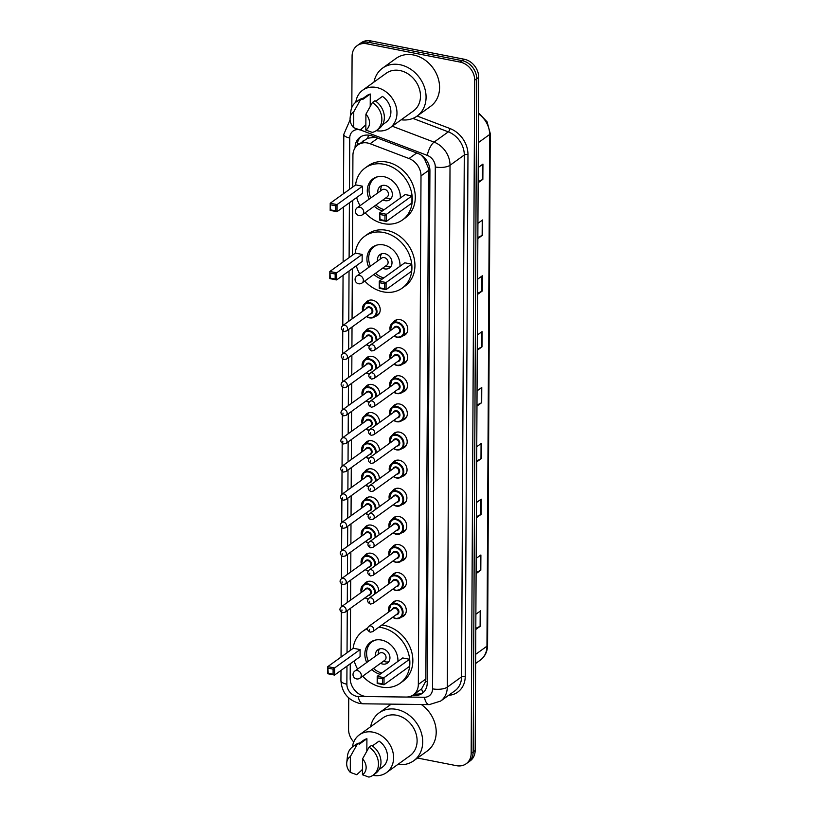 <?xml version="1.0" encoding="UTF-8"?>
<svg xmlns="http://www.w3.org/2000/svg" width="818" height="818" viewBox="0 0 818 818"><rect width="100%" height="100%" fill="white"/><g stroke="black" fill="none" stroke-linecap="round" stroke-linejoin="round"><path stroke-width="1.23" d="M393.151 322.568A8.753 7.229 54.2 0 1 394.879 320.656A8.753 7.229 54.2 0 1 400.033 319.634A8.753 7.229 54.2 0 1 407.292 326.321A8.753 7.229 54.2 0 1 405.114 334.859A8.753 7.229 54.2 0 1 402.753 335.891M393.008 350.697A8.753 7.229 54.2 0 1 394.726 348.785A8.753 7.229 54.2 0 1 399.89 347.762A8.753 7.229 54.2 0 1 407.139 354.439A8.753 7.229 54.2 0 1 404.961 362.988A8.753 7.229 54.2 0 1 402.599 364.01M392.865 378.816A8.753 7.229 54.2 0 1 394.583 376.904A8.753 7.229 54.2 0 1 399.746 375.881A8.753 7.229 54.2 0 1 406.996 382.568A8.753 7.229 54.2 0 1 404.818 391.106A8.753 7.229 54.2 0 1 402.456 392.139M392.712 406.945A8.753 7.229 54.2 0 1 394.44 405.022A8.753 7.229 54.2 0 1 399.593 404.01A8.753 7.229 54.2 0 1 406.853 410.687A8.753 7.229 54.2 0 1 404.665 419.235A8.753 7.229 54.2 0 1 402.303 420.258M392.568 435.064A8.753 7.229 54.2 0 1 394.286 433.151A8.753 7.229 54.2 0 1 399.45 432.129A8.753 7.229 54.2 0 1 406.699 438.806A8.753 7.229 54.2 0 1 404.521 447.354A8.753 7.229 54.2 0 1 402.159 448.376M392.415 463.182A8.753 7.229 54.2 0 1 394.143 461.27A8.753 7.229 54.2 0 1 399.296 460.248A8.753 7.229 54.2 0 1 406.556 466.935A8.753 7.229 54.2 0 1 404.378 475.473A8.753 7.229 54.2 0 1 402.016 476.505M392.272 491.311A8.753 7.229 54.2 0 1 393.99 489.399A8.753 7.229 54.2 0 1 399.153 488.377A8.753 7.229 54.2 0 1 406.403 495.054A8.753 7.229 54.2 0 1 404.225 503.602A8.753 7.229 54.2 0 1 401.863 504.624M392.129 519.43A8.753 7.229 54.2 0 1 393.847 517.518A8.753 7.229 54.2 0 1 399.01 516.495A8.753 7.229 54.2 0 1 406.26 523.183A8.753 7.229 54.2 0 1 404.082 531.72A8.753 7.229 54.2 0 1 401.72 532.753M391.975 547.559A8.753 7.229 54.2 0 1 393.703 545.637A8.753 7.229 54.2 0 1 398.857 544.624A8.753 7.229 54.2 0 1 406.117 551.301A8.753 7.229 54.2 0 1 403.928 559.849A8.753 7.229 54.2 0 1 401.566 560.872M391.832 575.678A8.753 7.229 54.2 0 1 393.55 573.766A8.753 7.229 54.2 0 1 398.714 572.743A8.753 7.229 54.2 0 1 405.963 579.42A8.753 7.229 54.2 0 1 403.785 587.968A8.753 7.229 54.2 0 1 401.423 588.991M391.679 603.807A8.753 7.229 54.2 0 1 393.407 601.884A8.753 7.229 54.2 0 1 398.56 600.872A8.753 7.229 54.2 0 1 405.82 607.549A8.753 7.229 54.2 0 1 403.642 616.087A8.753 7.229 54.2 0 1 401.28 617.12M365.452 331.218A8.753 7.229 54.2 0 1 367.17 329.296A8.753 7.229 54.2 0 1 372.333 328.284A8.753 7.229 54.2 0 1 380.073 338.069M365.298 359.337A8.753 7.229 54.2 0 1 367.026 357.425A8.753 7.229 54.2 0 1 372.18 356.403A8.753 7.229 54.2 0 1 379.92 366.188M365.155 387.456A8.753 7.229 54.2 0 1 366.873 385.544A8.753 7.229 54.2 0 1 372.037 384.521A8.753 7.229 54.2 0 1 379.777 394.317M365.012 415.585A8.753 7.229 54.2 0 1 366.73 413.673A8.753 7.229 54.2 0 1 371.883 412.65A8.753 7.229 54.2 0 1 379.624 422.436M365.595 303.089A8.753 7.229 54.2 0 1 367.323 301.177A8.753 7.229 54.2 0 1 372.476 300.155A8.753 7.229 54.2 0 1 379.726 306.832A8.753 7.229 54.2 0 1 377.548 315.38A8.753 7.229 54.2 0 1 375.186 316.413M364.859 443.704A8.753 7.229 54.2 0 1 366.587 441.792A8.753 7.229 54.2 0 1 371.74 440.769A8.753 7.229 54.2 0 1 379.48 450.554M364.716 471.833A8.753 7.229 54.2 0 1 366.433 469.91A8.753 7.229 54.2 0 1 371.597 468.898A8.753 7.229 54.2 0 1 379.337 478.683M364.562 499.951A8.753 7.229 54.2 0 1 366.29 498.039A8.753 7.229 54.2 0 1 371.444 497.017A8.753 7.229 54.2 0 1 379.184 506.802M364.419 528.07A8.753 7.229 54.2 0 1 366.137 526.158A8.753 7.229 54.2 0 1 371.3 525.136A8.753 7.229 54.2 0 1 379.041 534.931M364.276 556.199A8.753 7.229 54.2 0 1 365.994 554.287A8.753 7.229 54.2 0 1 371.147 553.265A8.753 7.229 54.2 0 1 378.887 563.05M364.122 584.318A8.753 7.229 54.2 0 1 365.851 582.406A8.753 7.229 54.2 0 1 371.004 581.383A8.753 7.229 54.2 0 1 378.744 591.169M350.268 663.756L350.186 678.214A16.411 13.558 -125.8 0 0 367.241 696.568L406.198 697.048A16.411 13.558 -125.8 0 0 413.335 694.871A16.411 13.558 -125.8 0 0 418.335 684.41L421.004 175.89A16.411 13.558 -125.8 0 0 409.02 158.528L370.135 143.733A16.411 13.558 -125.8 0 0 367.599 143.007A16.411 13.558 -125.8 0 0 357.926 144.919A16.411 13.558 -125.8 0 0 352.926 155.369L352.762 187.015M375.687 137.179L367.66 138.232L357.926 144.919M413.335 694.871L421.567 688.92L425.636 681.476L425.861 678.991L428.52 170.471L428.325 167.925L424.337 158.559L421.28 155.144M352.691 200.39L352.405 255.236M352.333 268.611L352.067 318.908M352.026 327.026L351.924 347.026M351.883 355.145L351.781 375.145M351.73 383.274L351.628 403.274M351.587 411.393L351.484 431.393M351.443 439.511L351.331 459.522M351.29 467.64L351.188 487.64M351.147 495.759L351.045 515.759M350.994 523.888L350.891 543.888M350.85 552.007L350.748 572.007M350.707 580.126L350.595 600.136M350.554 608.255L350.339 650.382M412.323 695.515L415.094 695.545A16.411 13.558 -125.8 0 0 422.231 693.367A16.411 13.558 -125.8 0 0 427.231 682.918L429.92 170.798A16.411 13.558 -125.8 0 0 417.937 153.426L372.251 136.044A16.411 13.558 -125.8 0 0 369.716 135.318A16.411 13.558 -125.8 0 0 360.043 137.23A16.411 13.558 -125.8 0 0 355.043 147.69L355.043 147.956M357.057 145.614A16.411 13.558 54.2 0 1 361.086 136.565M351.822 107.495L352.088 56.145A16.411 13.558 54.2 0 1 357.098 45.696A16.411 13.558 54.2 0 1 366.761 43.783L460.176 62.107A16.411 13.558 54.2 0 1 474.685 80.195L471.168 753.317A16.411 13.558 54.2 0 1 466.158 763.767A16.411 13.558 54.2 0 1 456.485 765.679L417.507 758.041M353.754 741.998A16.411 13.558 54.2 0 1 348.57 729.267L348.734 697.938M357.098 45.696L361.096 42.812A16.411 13.558 54.2 0 1 370.769 40.9L464.174 59.223L462.17 60.665A16.411 13.558 54.2 0 1 476.689 78.753L473.162 751.875A16.411 13.558 54.2 0 1 468.162 762.325A16.411 13.558 54.2 0 0 473.162 751.875L476.689 78.753A16.411 13.558 54.2 0 0 462.17 60.665L368.765 42.342L462.17 60.665L460.176 62.107M359.092 44.254A16.411 13.558 54.2 0 1 368.765 42.342A16.411 13.558 54.2 0 0 359.092 44.254M423.192 692.59A16.411 13.558 54.2 0 1 417.098 694.104L414.44 694.073M464.174 59.223A16.411 13.558 54.2 0 1 478.694 77.311L475.166 750.433A16.411 13.558 54.2 0 1 470.166 760.883L466.158 763.767M476.393 516.7L480.698 514.614A4.376 1.636 0.3 0 0 481.107 514.369L476.383 517.774M476.465 502.538L481.189 499.144L481.107 514.369M476.096 572.539L480.411 570.453A4.376 1.636 0.3 0 0 480.81 570.207L476.096 573.612M476.168 558.377L480.892 554.982L480.81 570.207M475.81 628.388L480.115 626.291A4.376 1.636 0.3 0 0 480.524 626.046L475.8 629.451M475.882 614.216L480.595 610.821L480.524 626.046M477.272 349.184L481.577 347.088A4.376 1.636 0.3 0 0 481.986 346.852L477.262 350.247M477.344 335.022L482.058 331.617L481.986 346.852M477.559 293.345L481.863 291.249A4.376 1.636 0.3 0 0 482.272 291.014L477.559 294.408M477.63 279.183L482.354 275.778L482.272 291.014M477.855 237.506L482.16 235.41A4.376 1.636 0.3 0 0 482.569 235.175L477.845 238.57M477.927 223.345L482.651 219.94L482.569 235.175M478.141 181.668L482.456 179.571A4.376 1.636 0.3 0 0 482.855 179.336L478.141 182.731M478.223 167.506L482.937 164.101L482.855 179.336M476.679 460.861L480.994 458.765A4.376 1.636 0.3 0 0 481.393 458.53L476.679 461.935M476.761 446.7L481.475 443.305L481.393 458.53M476.976 405.022L481.281 402.926A4.376 1.636 0.3 0 0 481.69 402.691L476.966 406.096M477.047 390.861L481.771 387.466L481.69 402.691M374 82.045A29.54 24.407 54.2 0 1 382.538 68.15A29.54 24.407 54.2 0 1 399.951 64.704A29.54 24.407 54.2 0 1 424.43 87.25A29.54 24.407 54.2 0 1 417.078 116.084A29.54 24.407 54.2 0 1 401.178 119.776M382.538 68.15L396.045 58.415A29.54 24.407 54.2 0 1 413.458 54.97A29.54 24.407 54.2 0 1 437.937 77.516A29.54 24.407 54.2 0 1 430.585 106.35L417.078 116.084M365.851 125.696A23.252 19.203 54.2 0 1 365.268 125.215M355.81 102.24A23.252 19.203 54.2 0 1 362.701 90.184A23.252 19.203 54.2 0 1 376.413 87.475A23.252 19.203 54.2 0 1 395.677 105.215A23.252 19.203 54.2 0 1 389.879 127.915A23.252 19.203 54.2 0 1 376.27 130.645M362.701 90.184L386.219 73.252A23.252 19.203 54.2 0 1 399.92 70.542A23.252 19.203 54.2 0 1 419.194 88.283A23.252 19.203 54.2 0 1 413.397 110.982L389.879 127.915M375.738 101.227L382.446 96.401A16.411 13.558 54.2 0 1 385.891 122.373L382.466 124.837M365.912 114.213A10.941 9.039 54.2 0 1 365.83 130.062L365.912 114.213L372.446 102.495A17.505 14.458 54.2 0 1 376.525 130.461A17.505 14.458 54.2 0 1 372.292 132.404L365.83 130.062M372.446 102.495L374.951 100.696A17.505 14.458 54.2 0 1 379.02 128.661L376.525 130.461M350.114 117.976A10.941 9.039 54.2 0 1 353.744 111.821L353.662 127.68A10.941 9.039 54.2 0 1 350.114 117.976L350.82 111.514A17.505 14.458 54.2 0 1 356.055 102.056A17.505 14.458 54.2 0 1 360.288 100.113L362.783 98.313L362.783 99.418L370.288 94.019L370.217 106.381M362.783 98.559L366.699 95.737A16.411 13.558 54.2 0 1 370.288 94.019M365.851 124.796L360.135 130.021L353.662 127.68M353.744 111.821L360.288 100.113M356.055 102.056L358.56 100.256A17.505 14.458 54.2 0 1 362.783 98.313M355.574 184.991A32.004 26.442 54.2 0 1 365.125 167.987A32.004 26.442 54.2 0 1 383.979 164.254A32.004 26.442 54.2 0 1 410.503 188.672A32.004 26.442 54.2 0 1 402.528 219.919A32.004 26.442 54.2 0 1 383.673 223.641A32.004 26.442 54.2 0 1 365.135 212.803M360.012 205.707A32.004 26.442 54.2 0 1 356.638 197.547M365.125 167.987L368.12 165.819A32.004 26.442 54.2 0 1 386.986 162.087A32.004 26.442 54.2 0 1 413.509 186.514A32.004 26.442 54.2 0 1 405.534 217.752L402.528 219.919M369.153 199.132A18.599 15.368 54.2 0 1 372.957 178.856A18.599 15.368 54.2 0 1 383.918 176.688A18.599 15.368 54.2 0 1 400.339 198.038M362.538 186.218L355.728 184.878L330.206 203.263L337.016 204.592L362.538 186.218L362.497 193.324L336.985 211.698L330.175 210.369L330.206 203.263L330.646 209.899L335.513 210.86L335.544 205.778L330.676 204.827M382.476 210.911A18.599 15.368 54.2 0 1 374.266 206.228M411.965 195.911L405.155 194.572L379.634 212.956L386.454 214.285L411.965 195.911L411.924 203.017L386.413 221.392L379.603 220.062L379.634 212.956L380.084 219.592L384.941 220.553L384.971 215.471L380.104 214.52M335.544 205.778L337.016 204.592L336.985 211.698L335.513 210.86M384.971 215.471L386.454 214.285L386.413 221.392L384.941 220.553M384.245 209.633A18.057 14.918 54.2 0 1 375.891 205.052M370.779 197.956A18.057 14.918 54.2 0 1 374.521 178.396A18.057 14.918 54.2 0 1 377.824 176.708M382.977 199.95A8.211 6.779 -125.8 0 0 385.033 200.666A8.211 6.779 -125.8 0 0 389.869 199.704A8.211 6.779 -125.8 0 0 391.914 191.698A8.211 6.779 -125.8 0 0 385.114 185.43A8.211 6.779 -125.8 0 0 380.278 186.392A8.211 6.779 -125.8 0 0 377.865 192.854M362.374 214.797L387.129 196.964A4.376 3.62 -125.8 0 0 388.223 192.69A4.376 3.62 -125.8 0 0 384.593 189.347A4.376 3.62 -125.8 0 0 382.016 189.858L357.251 207.7A4.376 4.376 0 0 0 357.803 215.134A4.376 4.376 0 0 0 362.374 214.797A4.376 3.62 -125.8 0 0 363.703 212.005A4.376 3.62 -125.8 0 0 359.828 207.189A4.376 3.62 -125.8 0 0 357.251 207.7M381.965 185.563A8.211 6.779 -125.8 0 0 380.779 189.265L380.738 190.778M385.851 197.884L387.313 198.324A8.211 6.779 -125.8 0 0 388.039 198.498A8.211 6.779 -125.8 0 0 391.188 198.375M370.626 726.742A29.54 24.407 54.2 0 1 379.163 712.836A29.54 24.407 54.2 0 1 396.577 709.4A29.54 24.407 54.2 0 1 421.055 731.936A29.54 24.407 54.2 0 1 413.693 760.781A29.54 24.407 54.2 0 1 397.804 764.472M362.476 770.392A23.252 19.203 54.2 0 1 361.883 769.912M352.435 746.936A23.252 19.203 54.2 0 1 359.327 734.881A23.252 19.203 54.2 0 1 373.028 732.171A23.252 19.203 54.2 0 1 392.303 749.912A23.252 19.203 54.2 0 1 386.505 772.611A23.252 19.203 54.2 0 1 372.885 775.341M359.327 734.881L382.844 717.948A23.252 19.203 54.2 0 1 396.546 715.239A23.252 19.203 54.2 0 1 415.81 732.979A23.252 19.203 54.2 0 1 410.022 755.679L386.505 772.611M372.364 745.924L379.071 741.098A16.411 13.558 54.2 0 1 382.507 767.059L379.092 769.523M362.538 758.91A10.941 9.039 54.2 0 1 362.446 774.758L362.538 758.91L369.071 747.192A17.505 14.458 54.2 0 1 373.141 775.157A17.505 14.458 54.2 0 1 368.918 777.1L362.446 774.758M369.071 747.192L371.576 745.392A17.505 14.458 54.2 0 1 375.646 773.358L373.141 775.157M346.74 762.673A10.941 9.039 54.2 0 1 350.37 756.517L350.288 772.376A10.941 9.039 54.2 0 1 346.74 762.673L347.445 756.21A17.505 14.458 54.2 0 1 352.681 746.752A17.505 14.458 54.2 0 1 356.914 744.809L359.409 743.01L359.409 744.114L366.914 738.705L366.842 751.077M359.409 743.255L363.325 740.433A16.411 13.558 54.2 0 1 366.914 738.705M362.476 769.482L356.75 774.718L350.288 772.376M421.29 704.502A29.54 24.407 54.2 0 1 427.2 751.047L413.693 760.781M350.37 756.517L356.914 744.809M352.681 746.752L355.186 744.953A17.505 14.458 54.2 0 1 359.409 743.01M355.216 253.222A32.004 26.442 54.2 0 1 364.767 236.208A32.004 26.442 54.2 0 1 383.622 232.476A32.004 26.442 54.2 0 1 410.145 256.903A32.004 26.442 54.2 0 1 402.17 288.14A32.004 26.442 54.2 0 1 383.315 291.873A32.004 26.442 54.2 0 1 364.777 281.034M359.664 273.928A32.004 26.442 54.2 0 1 356.28 265.778M364.767 236.208L367.763 234.05A32.004 26.442 54.2 0 1 386.628 230.318A32.004 26.442 54.2 0 1 413.151 254.735A32.004 26.442 54.2 0 1 405.176 285.983L402.17 288.14M368.795 267.353A18.599 15.368 54.2 0 1 372.599 247.087A18.599 15.368 54.2 0 1 383.56 244.919A18.599 15.368 54.2 0 1 399.982 266.269M362.18 254.439L355.37 253.11L329.848 271.484L336.668 272.823L362.18 254.439L362.139 261.545L336.627 279.93L329.818 278.59L329.848 271.484L330.298 278.13L335.155 279.081L335.186 274.01L330.319 273.048M382.118 279.132A18.599 15.368 54.2 0 1 373.908 274.459M411.607 264.132L404.798 262.803L379.276 281.177L386.096 282.517L411.607 264.132L411.566 271.249L386.055 289.623L379.245 288.284L379.276 281.177L379.726 287.824L384.583 288.774L384.613 283.703L379.746 282.742M335.186 274.01L336.668 272.823L336.627 279.93L335.155 279.081M384.613 283.703L386.096 282.517L386.055 289.623L384.583 288.774M383.887 277.864A18.057 14.918 54.2 0 1 375.534 273.284M370.421 266.177A18.057 14.918 54.2 0 1 374.163 246.627A18.057 14.918 54.2 0 1 377.466 244.93M382.619 268.181A8.211 6.779 -125.8 0 0 384.675 268.887A8.211 6.779 -125.8 0 0 389.511 267.936A8.211 6.779 -125.8 0 0 391.556 259.919A8.211 6.779 -125.8 0 0 384.757 253.662A8.211 6.779 -125.8 0 0 379.92 254.613A8.211 6.779 -125.8 0 0 377.507 261.075M362.016 283.028L386.771 265.185A4.376 3.62 -125.8 0 0 387.865 260.911A4.376 3.62 -125.8 0 0 384.235 257.578A4.376 3.62 -125.8 0 0 381.658 258.079L356.893 275.922A4.376 4.376 0 0 0 357.446 283.365A4.376 4.376 0 0 0 362.016 283.028A4.376 3.62 -125.8 0 0 363.345 280.237A4.376 3.62 -125.8 0 0 359.48 275.41A4.376 3.62 -125.8 0 0 356.893 275.922M381.607 253.784A8.211 6.779 -125.8 0 0 380.421 257.486L380.38 259.009M385.493 266.106L386.955 266.545A8.211 6.779 -125.8 0 0 387.681 266.729A8.211 6.779 -125.8 0 0 390.83 266.596M378.826 627.222A32.004 26.442 54.2 0 1 381.556 627.621A32.004 26.442 54.2 0 1 408.08 652.038A32.004 26.442 54.2 0 1 400.104 683.286A32.004 26.442 54.2 0 1 381.239 687.018A32.004 26.442 54.2 0 1 362.711 676.179M357.589 669.073A32.004 26.442 54.2 0 1 354.204 660.913M353.141 648.357A32.004 26.442 54.2 0 1 362.691 631.353A32.004 26.442 54.2 0 1 367.538 628.715M362.691 631.353L365.697 629.185A32.004 26.442 54.2 0 1 367.691 627.907M381.822 625.064A32.004 26.442 54.2 0 1 384.552 625.463A32.004 26.442 54.2 0 1 411.076 649.881A32.004 26.442 54.2 0 1 403.1 681.118L400.104 683.286M366.72 662.498A18.599 15.368 54.2 0 1 370.523 642.222A18.599 15.368 54.2 0 1 381.485 640.054A18.599 15.368 54.2 0 1 397.916 661.404M360.104 649.584L353.294 648.245L327.783 666.629L334.593 667.958L360.104 649.584L360.073 656.69L334.562 675.075L327.742 673.735L327.783 666.629L328.222 673.265L333.09 674.226L333.12 669.144L328.253 668.194M380.043 674.277A18.599 15.368 54.2 0 1 371.842 669.594M409.542 659.277L402.722 657.948L377.21 676.322L384.02 677.662L409.542 659.277L409.501 666.384L383.99 684.768L377.17 683.429L377.21 676.322L377.65 682.969L382.517 683.92L382.548 678.838L377.681 677.887M333.12 669.144L334.593 667.958L334.562 675.075L333.09 674.226M382.548 678.838L384.02 677.662L383.99 684.768L382.517 683.92M381.822 672.999A18.057 14.918 54.2 0 1 373.468 668.429M368.356 661.322A18.057 14.918 54.2 0 1 372.098 641.772A18.057 14.918 54.2 0 1 375.401 640.075M380.554 663.316A8.211 6.779 -125.8 0 0 382.609 664.032A8.211 6.779 -125.8 0 0 387.446 663.071A8.211 6.779 -125.8 0 0 389.491 655.065A8.211 6.779 -125.8 0 0 382.691 648.807A8.211 6.779 -125.8 0 0 377.855 649.758A8.211 6.779 -125.8 0 0 375.442 656.22M359.94 678.163L384.705 660.33A4.376 3.62 -125.8 0 0 385.799 656.056A4.376 3.62 -125.8 0 0 382.17 652.713A4.376 3.62 -125.8 0 0 379.593 653.224L354.828 671.067A4.376 4.376 0 0 0 355.38 678.5A4.376 4.376 0 0 0 359.94 678.163A4.376 3.62 -125.8 0 0 361.28 675.382A4.376 3.62 -125.8 0 0 357.405 670.555A4.376 3.62 -125.8 0 0 354.828 671.067M379.532 648.93A8.211 6.779 -125.8 0 0 378.356 652.631L378.315 654.144M383.427 661.251L384.879 661.69A8.211 6.779 -125.8 0 0 385.615 661.864A8.211 6.779 -125.8 0 0 388.765 661.742M377.844 138.181L370.135 143.733M359.306 143.927A16.411 6.115 -179.7 0 1 357.343 143.293M364.225 140.379A5.47 4.519 -125.8 0 0 362.221 141.821M429.716 168.13A16.411 6.115 -179.7 0 1 428.325 167.925M424.337 158.559A16.411 5.767 -69.2 0 1 424.542 157.864M427.241 681.711A16.411 6.115 -179.7 0 1 425.636 681.476M367.66 138.232A16.411 5.767 -69.2 0 1 368.55 135.144M423.09 692.652A16.411 7.894 -89.3 0 1 421.567 688.92M416.73 152.976L409.02 158.528M428.52 170.471L421.004 175.89M425.861 678.991L418.335 684.41M358.979 129.673A10.941 9.039 -125.8 0 0 349.736 138.007L349.47 189.387M350.084 119.847L343.795 134.346A10.941 4.08 0.3 0 0 349.736 138.007M346.965 666.128L346.873 684.216A10.941 9.039 -125.8 0 0 356.556 696.282A10.941 9.039 -125.8 0 0 358.243 696.455L366.801 696.558M340.994 670.433L340.932 680.556C341.822 692.529 347.987 700.147 359.45 703.408L363.11 703.797A10.941 5.266 -89.3 0 1 358.243 696.455M417.139 116.033L449.992 128.538A24.622 20.338 54.2 0 1 467.968 154.582L465.238 676.445A24.622 20.338 54.2 0 1 448.571 695.351M474.685 80.195L478.694 77.311M366.761 43.783L370.769 40.9M471.168 753.317L475.166 750.433M392.241 126.217L434.051 142.127L448.305 131.851L412.916 118.385M406.638 697.038L424.47 697.263A10.941 9.039 -125.8 0 0 432.558 688.838L435.299 166.974A10.941 9.039 -125.8 0 0 427.303 155.4A10.941 3.845 -69.2 0 1 434.051 142.127A21.881 18.078 54.2 0 1 450.023 165.277L464.287 155.001A21.881 18.078 -125.8 0 0 448.305 131.851A2.74 0.961 110.8 0 0 449.992 128.538M435.299 166.974A10.941 4.08 0.3 0 0 450.023 165.277L447.293 687.14L461.556 676.875L464.287 155.001A2.74 1.022 -179.7 0 1 467.968 154.582M432.558 688.838A10.941 4.08 0.3 0 0 447.293 687.14A21.881 18.078 54.2 0 1 440.626 701.077L454.88 690.811A21.881 18.078 -125.8 0 0 461.556 676.875A2.74 1.022 -179.7 0 1 465.238 676.445M427.303 155.4L361.208 130.246A10.941 9.039 -125.8 0 0 360.247 129.929M349.398 202.762L349.112 257.619M349.041 270.983L348.775 321.28M348.734 329.398L348.632 349.398M348.58 357.517L348.478 377.527M348.437 385.646L348.335 405.646M348.294 413.765L348.182 433.765M348.141 441.894L348.039 461.894M347.998 470.013L347.895 490.013M347.844 498.131L347.742 518.142M347.701 526.26L347.599 546.26M347.558 554.379L347.445 574.379M347.405 582.508L347.302 602.508M347.261 610.627L347.036 652.754M363.11 703.797L429.338 704.595A10.941 5.266 -89.3 0 1 424.47 697.263M340.932 680.556A10.941 4.08 0.3 0 0 346.873 684.216M361.208 130.246A10.941 3.845 -69.2 0 1 361.454 129.07M417.098 694.104L415.094 695.545M478.346 142.629L489.645 134.489A5.47 2.035 0.3 0 0 490.258 133.559L487.579 645.259A5.47 2.035 -179.7 0 1 486.966 646.189L489.645 134.489A21.881 18.078 -125.8 0 0 478.499 113.876M487.579 645.259C487.426 651.609 485.002 656.557 480.299 660.126A21.881 18.078 -125.8 0 0 486.966 646.189L475.667 654.328M481.281 402.926L481.362 387.752M481.577 347.088L481.659 331.914M481.863 291.249L481.945 276.075M482.16 235.41L482.242 220.236M482.456 179.571L482.528 164.398M480.994 458.765L481.066 443.591M480.698 514.614L480.779 499.43M480.411 570.453L480.483 555.279M480.115 626.291L480.197 611.118M362.722 311.229A8.211 6.779 54.2 0 1 364.889 303.601A8.211 6.779 54.2 0 1 369.726 302.65A8.211 6.779 54.2 0 1 376.525 308.907A8.211 6.779 54.2 0 1 374.48 316.924A8.211 6.779 54.2 0 1 369.644 317.875A8.211 6.779 54.2 0 1 366.556 316.556M366.709 316.443A7.659 6.329 -125.8 0 0 369.399 317.548A7.659 6.329 -125.8 0 0 376.239 311.781A7.659 6.329 -125.8 0 0 369.47 303.335A7.659 6.329 -125.8 0 0 362.875 311.116M366.188 308.734A3.834 3.16 54.2 0 1 369.45 306.893A3.834 3.16 54.2 0 1 372.824 310.789A3.834 3.16 54.2 0 1 370.033 314.061M346.587 330.942L371.096 313.284A3.282 2.71 -125.8 0 0 371.914 310.083A3.282 2.71 -125.8 0 0 369.194 307.578A3.282 2.71 -125.8 0 0 367.262 307.957L342.752 325.615A3.282 2.71 54.2 0 1 344.685 325.237A3.282 2.71 54.2 0 1 347.405 327.742A3.282 2.71 54.2 0 1 346.587 330.942L344.143 331.474C341.045 329.756 340.585 327.803 342.752 325.615M343.417 329.685L343.417 328.672L343.417 329.685M362.579 339.347A8.211 6.779 54.2 0 1 364.736 331.73A8.211 6.779 54.2 0 1 369.572 330.769A8.211 6.779 54.2 0 1 376.812 340.421M366.566 344.572A7.659 6.329 -125.8 0 0 369.245 345.666A7.659 6.329 -125.8 0 0 369.654 345.738M376.004 340.994A7.659 6.329 -125.8 0 0 369.327 331.454A7.659 6.329 -125.8 0 0 362.732 339.245M366.045 336.852A3.834 3.16 54.2 0 1 369.307 335.012A3.834 3.16 54.2 0 1 372.681 338.908A3.834 3.16 54.2 0 1 369.879 342.18M346.443 359.061L370.953 341.413A3.282 2.71 -125.8 0 0 371.771 338.202A3.282 2.71 -125.8 0 0 369.051 335.697A3.282 2.71 -125.8 0 0 367.118 336.086L342.599 353.744A3.282 2.71 54.2 0 1 344.542 353.356A3.282 2.71 54.2 0 1 347.261 355.861A3.282 2.71 54.2 0 1 346.443 359.061L343.989 359.593C340.901 357.875 340.431 355.922 342.599 353.744M343.263 357.814L343.274 356.791L343.263 357.814M369.48 345.994A8.211 6.779 54.2 0 1 366.413 344.675M362.425 367.476A8.211 6.779 54.2 0 1 364.593 359.848A8.211 6.779 54.2 0 1 369.429 358.897A8.211 6.779 54.2 0 1 376.658 368.54M366.423 372.691A7.659 6.329 -125.8 0 0 369.102 373.795A7.659 6.329 -125.8 0 0 369.501 373.857M375.861 369.112A7.659 6.329 -125.8 0 0 369.174 359.583A7.659 6.329 -125.8 0 0 362.579 367.364M365.902 364.981A3.834 3.16 54.2 0 1 369.153 363.131A3.834 3.16 54.2 0 1 372.527 367.026A3.834 3.16 54.2 0 1 369.736 370.298M346.29 387.19L370.81 369.531A3.282 2.71 -125.8 0 0 371.628 366.331A3.282 2.71 -125.8 0 0 368.908 363.826A3.282 2.71 -125.8 0 0 366.965 364.204L342.456 381.863A3.282 2.71 54.2 0 1 344.388 381.474A3.282 2.71 54.2 0 1 347.108 383.979A3.282 2.71 54.2 0 1 346.29 387.19L343.846 387.722C340.748 385.994 340.288 384.051 342.456 381.863M343.12 385.932L343.131 384.92L343.12 385.932M369.327 374.123A8.211 6.779 54.2 0 1 366.27 372.803M362.282 395.595A8.211 6.779 54.2 0 1 364.45 387.967A8.211 6.779 54.2 0 1 369.276 387.016A8.211 6.779 54.2 0 1 376.515 396.658M366.27 400.81A7.659 6.329 -125.8 0 0 368.949 401.914A7.659 6.329 -125.8 0 0 369.358 401.986M375.718 397.241A7.659 6.329 -125.8 0 0 369.03 387.701A7.659 6.329 -125.8 0 0 362.435 395.493M365.748 393.1A3.834 3.16 54.2 0 1 369.01 391.26A3.834 3.16 54.2 0 1 372.384 395.155A3.834 3.16 54.2 0 1 369.583 398.427M346.147 415.309L370.656 397.65A3.282 2.71 -125.8 0 0 371.474 394.45A3.282 2.71 -125.8 0 0 368.754 391.945A3.282 2.71 -125.8 0 0 366.822 392.323L342.313 409.982A3.282 2.71 54.2 0 1 344.245 409.603A3.282 2.71 54.2 0 1 346.965 412.108A3.282 2.71 54.2 0 1 346.147 415.309L343.703 415.841C340.605 414.123 340.145 412.17 342.313 409.982L342.476 387.098M342.977 414.061L342.977 413.039L342.977 414.061M369.184 402.241A8.211 6.779 54.2 0 1 366.116 400.922M362.139 423.724A8.211 6.779 54.2 0 1 364.296 416.096A8.211 6.779 54.2 0 1 369.133 415.135A8.211 6.779 54.2 0 1 376.362 424.787M366.127 428.939A7.659 6.329 -125.8 0 0 368.806 430.043A7.659 6.329 -125.8 0 0 369.215 430.104M375.564 425.36A7.659 6.329 -125.8 0 0 368.877 415.83A7.659 6.329 -125.8 0 0 362.282 423.612M365.605 421.219A3.834 3.16 54.2 0 1 368.867 419.378A3.834 3.16 54.2 0 1 372.241 423.274A3.834 3.16 54.2 0 1 369.439 426.546M345.994 443.438L370.513 425.779A3.282 2.71 -125.8 0 0 371.331 422.569A3.282 2.71 -125.8 0 0 368.611 420.063A3.282 2.71 -125.8 0 0 366.679 420.452L342.159 438.111A3.282 2.71 54.2 0 1 344.092 437.722A3.282 2.71 54.2 0 1 346.812 440.227A3.282 2.71 54.2 0 1 345.994 443.438L343.55 443.959C340.462 442.241 339.991 440.288 342.159 438.111M342.824 442.18L342.834 441.168L342.824 442.18M369.03 430.36A8.211 6.779 54.2 0 1 365.973 429.051M361.985 451.843A8.211 6.779 54.2 0 1 364.153 444.215A8.211 6.779 54.2 0 1 368.99 443.264A8.211 6.779 54.2 0 1 376.219 452.906M365.973 457.058A7.659 6.329 -125.8 0 0 368.662 458.162A7.659 6.329 -125.8 0 0 369.061 458.233M375.421 453.489A7.659 6.329 -125.8 0 0 368.734 443.949A7.659 6.329 -125.8 0 0 362.139 451.73M365.452 449.348A3.834 3.16 54.2 0 1 368.714 447.507A3.834 3.16 54.2 0 1 372.088 451.403A3.834 3.16 54.2 0 1 369.296 454.675M345.85 471.557L370.36 453.898A3.282 2.71 -125.8 0 0 371.178 450.698A3.282 2.71 -125.8 0 0 368.458 448.192A3.282 2.71 -125.8 0 0 366.525 448.571L342.016 466.229A3.282 2.71 54.2 0 1 343.949 465.851A3.282 2.71 54.2 0 1 346.668 468.356A3.282 2.71 54.2 0 1 345.85 471.557L343.407 472.088C340.308 470.37 339.848 468.417 342.016 466.229M342.681 470.299L342.681 469.287L342.681 470.299M368.887 458.489A8.211 6.779 54.2 0 1 365.82 457.17M361.842 479.972A8.211 6.779 54.2 0 1 364 472.344A8.211 6.779 54.2 0 1 368.836 471.383A8.211 6.779 54.2 0 1 376.075 481.035M365.83 485.186A7.659 6.329 -125.8 0 0 368.509 486.291A7.659 6.329 -125.8 0 0 368.918 486.352M375.268 481.608A7.659 6.329 -125.8 0 0 368.591 472.068A7.659 6.329 -125.8 0 0 361.996 479.859M365.309 477.467A3.834 3.16 54.2 0 1 368.57 475.626A3.834 3.16 54.2 0 1 371.945 479.522A3.834 3.16 54.2 0 1 369.143 482.794M345.707 499.675L370.217 482.027A3.282 2.71 -125.8 0 0 371.035 478.816A3.282 2.71 -125.8 0 0 368.315 476.311A3.282 2.71 -125.8 0 0 366.382 476.7L341.863 494.358A3.282 2.71 54.2 0 1 343.805 493.97A3.282 2.71 54.2 0 1 346.525 496.475A3.282 2.71 54.2 0 1 345.707 499.675L343.253 500.207C340.165 498.489 339.695 496.536 341.863 494.358M342.527 498.428L342.537 497.405L342.527 498.428M368.744 486.608A8.211 6.779 54.2 0 1 365.677 485.289M361.689 508.09A8.211 6.779 54.2 0 1 363.857 500.463A8.211 6.779 54.2 0 1 368.693 499.512A8.211 6.779 54.2 0 1 375.922 509.154M365.687 513.305A7.659 6.329 -125.8 0 0 368.366 514.41A7.659 6.329 -125.8 0 0 368.765 514.471M375.125 509.726A7.659 6.329 -125.8 0 0 368.437 500.197A7.659 6.329 -125.8 0 0 361.842 507.978M365.165 505.596A3.834 3.16 54.2 0 1 368.417 503.745A3.834 3.16 54.2 0 1 371.791 507.641A3.834 3.16 54.2 0 1 369 510.913M345.554 527.804L370.073 510.146A3.282 2.71 -125.8 0 0 370.891 506.945A3.282 2.71 -125.8 0 0 368.172 504.44A3.282 2.71 -125.8 0 0 366.229 504.818L341.719 522.477A3.282 2.71 54.2 0 1 343.652 522.099A3.282 2.71 54.2 0 1 346.372 524.594A3.282 2.71 54.2 0 1 345.554 527.804L343.11 528.336C340.012 526.608 339.552 524.665 341.719 522.477M342.384 526.547L342.394 525.534L342.384 526.547M368.591 514.737A8.211 6.779 54.2 0 1 365.534 513.418M361.546 536.209A8.211 6.779 54.2 0 1 363.713 528.581A8.211 6.779 54.2 0 1 368.54 527.63A8.211 6.779 54.2 0 1 375.779 537.283M365.534 541.434A7.659 6.329 -125.8 0 0 368.212 542.528A7.659 6.329 -125.8 0 0 368.621 542.6M374.981 537.855A7.659 6.329 -125.8 0 0 368.294 528.316A7.659 6.329 -125.8 0 0 361.699 536.107M365.012 533.714A3.834 3.16 54.2 0 1 368.274 531.874A3.834 3.16 54.2 0 1 371.648 535.77A3.834 3.16 54.2 0 1 368.846 539.042M345.411 555.923L369.92 538.264A3.282 2.71 -125.8 0 0 370.738 535.064A3.282 2.71 -125.8 0 0 368.018 532.559A3.282 2.71 -125.8 0 0 366.086 532.937L341.576 550.596A3.282 2.71 54.2 0 1 343.509 550.217A3.282 2.71 54.2 0 1 346.229 552.723A3.282 2.71 54.2 0 1 345.411 555.923L342.967 556.455C339.869 554.737 339.409 552.784 341.576 550.596M342.241 554.676L342.241 553.653L342.241 554.676M368.448 542.855A8.211 6.779 54.2 0 1 365.38 541.536M361.403 564.338A8.211 6.779 54.2 0 1 363.56 556.71A8.211 6.779 54.2 0 1 368.397 555.749A8.211 6.779 54.2 0 1 375.626 565.402M365.39 569.553A7.659 6.329 -125.8 0 0 368.069 570.657A7.659 6.329 -125.8 0 0 368.478 570.719M374.828 565.974A7.659 6.329 -125.8 0 0 368.141 556.445A7.659 6.329 -125.8 0 0 361.546 564.226M364.869 561.833A3.834 3.16 54.2 0 1 368.131 559.993A3.834 3.16 54.2 0 1 371.505 563.888A3.834 3.16 54.2 0 1 368.703 567.16M345.257 584.052L369.777 566.393A3.282 2.71 -125.8 0 0 370.595 563.183A3.282 2.71 -125.8 0 0 367.875 560.678A3.282 2.71 -125.8 0 0 365.943 561.066L341.423 578.725A3.282 2.71 54.2 0 1 343.356 578.336A3.282 2.71 54.2 0 1 346.075 580.841A3.282 2.71 54.2 0 1 345.257 584.052L342.814 584.573C339.726 582.856 339.255 580.903 341.423 578.725M342.088 582.794L342.098 581.782L342.088 582.794M368.294 570.974A8.211 6.779 54.2 0 1 365.237 569.665M361.249 592.457A8.211 6.779 54.2 0 1 363.417 584.829A8.211 6.779 54.2 0 1 368.253 583.878A8.211 6.779 54.2 0 1 375.482 593.52M365.237 597.672A7.659 6.329 -125.8 0 0 367.926 598.776A7.659 6.329 -125.8 0 0 368.325 598.848M374.685 594.103A7.659 6.329 -125.8 0 0 367.998 584.563A7.659 6.329 -125.8 0 0 361.403 592.344M364.716 589.962A3.834 3.16 54.2 0 1 367.977 588.122A3.834 3.16 54.2 0 1 371.352 592.017A3.834 3.16 54.2 0 1 368.56 595.289M345.114 612.171L369.624 594.512A3.282 2.71 -125.8 0 0 370.442 591.312A3.282 2.71 -125.8 0 0 367.722 588.807A3.282 2.71 -125.8 0 0 365.789 589.185L341.28 606.844A3.282 2.71 54.2 0 1 343.212 606.465A3.282 2.71 54.2 0 1 345.932 608.97A3.282 2.71 54.2 0 1 345.114 612.171L342.67 612.702C339.572 610.985 339.112 609.032 341.28 606.844M341.944 610.913L341.944 609.901L341.944 610.913M368.151 599.103A8.211 6.779 54.2 0 1 365.084 597.784M397.016 337.313A8.211 6.779 54.2 0 1 394.123 336.034M390.278 330.707A8.211 6.779 54.2 0 1 392.446 323.079A8.211 6.779 54.2 0 1 397.282 322.128A8.211 6.779 54.2 0 1 404.082 328.386A8.211 6.779 54.2 0 1 402.037 336.402A8.211 6.779 54.2 0 1 397.2 337.353M394.276 335.922A7.659 6.329 -125.8 0 0 396.955 337.026A7.659 6.329 -125.8 0 0 403.806 331.259A7.659 6.329 -125.8 0 0 397.027 322.813A7.659 6.329 -125.8 0 0 390.431 330.605M393.755 328.212A3.834 3.16 54.2 0 1 397.006 326.372A3.834 3.16 54.2 0 1 400.391 330.267A3.834 3.16 54.2 0 1 397.589 333.539M398.663 332.762A3.282 2.71 -125.8 0 0 399.481 329.562A3.282 2.71 -125.8 0 0 396.761 327.057A3.282 2.71 -125.8 0 0 394.828 327.435L370.309 345.094A3.282 2.71 54.2 0 1 372.241 344.715A3.282 2.71 54.2 0 1 374.961 347.221A3.282 2.71 54.2 0 1 374.143 350.421L398.663 332.762M370.983 348.151L370.973 349.174L370.983 348.151M396.863 365.441A8.211 6.779 54.2 0 1 393.969 364.163M390.135 358.836A8.211 6.779 54.2 0 1 392.303 351.208A8.211 6.779 54.2 0 1 397.139 350.247A8.211 6.779 54.2 0 1 403.939 356.515A8.211 6.779 54.2 0 1 401.894 364.521A8.211 6.779 54.2 0 1 397.057 365.482M394.123 364.051A7.659 6.329 -125.8 0 0 396.812 365.155A7.659 6.329 -125.8 0 0 403.652 359.378A7.659 6.329 -125.8 0 0 396.883 350.942A7.659 6.329 -125.8 0 0 390.288 358.724M393.601 356.331A3.834 3.16 54.2 0 1 396.863 354.491A3.834 3.16 54.2 0 1 400.237 358.386A3.834 3.16 54.2 0 1 397.446 361.658M398.509 360.891A3.282 2.71 -125.8 0 0 399.327 357.681A3.282 2.71 -125.8 0 0 396.607 355.176A3.282 2.71 -125.8 0 0 394.675 355.564L370.165 373.223A3.282 2.71 54.2 0 1 372.098 372.834A3.282 2.71 54.2 0 1 374.818 375.339A3.282 2.71 54.2 0 1 374 378.55L398.509 360.891M370.83 376.28L370.83 377.292L370.83 376.28M389.992 386.955A8.211 6.779 54.2 0 1 392.149 379.327A8.211 6.779 54.2 0 1 396.986 378.376A8.211 6.779 54.2 0 1 403.785 384.634A8.211 6.779 54.2 0 1 401.74 392.65A8.211 6.779 54.2 0 1 396.904 393.601A8.211 6.779 54.2 0 1 393.826 392.282M393.979 392.17A7.659 6.329 -125.8 0 0 396.658 393.274A7.659 6.329 -125.8 0 0 403.509 387.507A7.659 6.329 -125.8 0 0 396.73 379.061A7.659 6.329 -125.8 0 0 390.145 386.842M393.458 384.46A3.834 3.16 54.2 0 1 396.72 382.619A3.834 3.16 54.2 0 1 400.094 386.515A3.834 3.16 54.2 0 1 397.292 389.787M398.366 389.01A3.282 2.71 -125.8 0 0 399.184 385.81A3.282 2.71 -125.8 0 0 396.464 383.305A3.282 2.71 -125.8 0 0 394.532 383.683L370.012 401.341A3.282 2.71 54.2 0 1 371.955 400.963A3.282 2.71 54.2 0 1 374.675 403.468A3.282 2.71 54.2 0 1 373.857 406.669L398.366 389.01M370.687 404.399L370.677 405.411L370.687 404.399M389.838 415.084A8.211 6.779 54.2 0 1 392.006 407.456A8.211 6.779 54.2 0 1 396.842 406.495A8.211 6.779 54.2 0 1 403.642 412.763A8.211 6.779 54.2 0 1 401.597 420.769A8.211 6.779 54.2 0 1 396.761 421.73A8.211 6.779 54.2 0 1 393.683 420.401M393.826 420.299A7.659 6.329 -125.8 0 0 396.515 421.403A7.659 6.329 -125.8 0 0 403.366 415.626A7.659 6.329 -125.8 0 0 396.587 407.18A7.659 6.329 -125.8 0 0 389.992 414.971M393.315 412.579A3.834 3.16 54.2 0 1 396.566 410.738A3.834 3.16 54.2 0 1 399.941 414.634A3.834 3.16 54.2 0 1 397.149 417.906M398.223 417.139A3.282 2.71 -125.8 0 0 399.041 413.928A3.282 2.71 -125.8 0 0 396.321 411.423A3.282 2.71 -125.8 0 0 394.378 411.812L369.869 429.47A3.282 2.71 54.2 0 1 371.801 429.082A3.282 2.71 54.2 0 1 374.521 431.587A3.282 2.71 54.2 0 1 373.703 434.787L398.223 417.139M370.544 432.517L370.534 433.54L370.544 432.517M389.695 443.203A8.211 6.779 54.2 0 1 391.853 435.575A8.211 6.779 54.2 0 1 396.689 434.624A8.211 6.779 54.2 0 1 403.499 440.882A8.211 6.779 54.2 0 1 401.454 448.888A8.211 6.779 54.2 0 1 396.618 449.849A8.211 6.779 54.2 0 1 393.53 448.53M393.683 448.417A7.659 6.329 -125.8 0 0 396.362 449.522A7.659 6.329 -125.8 0 0 403.213 443.755A7.659 6.329 -125.8 0 0 396.444 435.309A7.659 6.329 -125.8 0 0 389.849 443.09M393.161 440.708A3.834 3.16 54.2 0 1 396.423 438.857A3.834 3.16 54.2 0 1 399.798 442.753A3.834 3.16 54.2 0 1 396.996 446.025M398.069 445.258A3.282 2.71 -125.8 0 0 398.887 442.057A3.282 2.71 -125.8 0 0 396.168 439.552A3.282 2.71 -125.8 0 0 394.235 439.931L369.726 457.589A3.282 2.71 54.2 0 1 371.658 457.211A3.282 2.71 54.2 0 1 374.378 459.706A3.282 2.71 54.2 0 1 373.56 462.916L398.069 445.258M370.39 460.646L370.39 461.659L370.39 460.646M389.542 471.321A8.211 6.779 54.2 0 1 391.71 463.704A8.211 6.779 54.2 0 1 396.546 462.743A8.211 6.779 54.2 0 1 403.346 469A8.211 6.779 54.2 0 1 401.301 477.017A8.211 6.779 54.2 0 1 396.464 477.968A8.211 6.779 54.2 0 1 393.386 476.649M393.54 476.546A7.659 6.329 -125.8 0 0 396.219 477.64A7.659 6.329 -125.8 0 0 403.069 471.874A7.659 6.329 -125.8 0 0 396.29 463.428A7.659 6.329 -125.8 0 0 389.695 471.219M393.018 468.826A3.834 3.16 54.2 0 1 396.27 466.986A3.834 3.16 54.2 0 1 399.654 470.882A3.834 3.16 54.2 0 1 396.853 474.154M397.926 473.377A3.282 2.71 -125.8 0 0 398.744 470.176A3.282 2.71 -125.8 0 0 396.024 467.671A3.282 2.71 -125.8 0 0 394.092 468.049L369.572 485.708A3.282 2.71 54.2 0 1 371.505 485.33A3.282 2.71 54.2 0 1 374.225 487.835A3.282 2.71 54.2 0 1 373.407 491.035L397.926 473.377M370.247 488.765L370.237 489.788L370.247 488.765M396.127 506.056A8.211 6.779 54.2 0 1 393.233 504.778M389.399 499.45A8.211 6.779 54.2 0 1 391.566 491.822A8.211 6.779 54.2 0 1 396.403 490.861A8.211 6.779 54.2 0 1 403.202 497.129A8.211 6.779 54.2 0 1 401.157 505.135A8.211 6.779 54.2 0 1 396.321 506.097M393.386 504.665A7.659 6.329 -125.8 0 0 396.076 505.769A7.659 6.329 -125.8 0 0 402.916 499.992A7.659 6.329 -125.8 0 0 396.147 491.557A7.659 6.329 -125.8 0 0 389.552 499.338M392.865 496.945A3.834 3.16 54.2 0 1 396.127 495.105A3.834 3.16 54.2 0 1 399.501 499A3.834 3.16 54.2 0 1 396.71 502.272M397.773 501.506A3.282 2.71 -125.8 0 0 398.591 498.295A3.282 2.71 -125.8 0 0 395.871 495.79A3.282 2.71 -125.8 0 0 393.939 496.178L369.429 513.837A3.282 2.71 54.2 0 1 371.362 513.448A3.282 2.71 54.2 0 1 374.082 515.953A3.282 2.71 54.2 0 1 373.264 519.164L397.773 501.506M370.094 516.894L370.094 517.906L370.094 516.894M395.984 534.174A8.211 6.779 54.2 0 1 393.09 532.896M389.256 527.569A8.211 6.779 54.2 0 1 391.413 519.941A8.211 6.779 54.2 0 1 396.249 518.99A8.211 6.779 54.2 0 1 403.049 525.248A8.211 6.779 54.2 0 1 401.004 533.264A8.211 6.779 54.2 0 1 396.168 534.215M393.243 532.784A7.659 6.329 -125.8 0 0 395.922 533.888A7.659 6.329 -125.8 0 0 402.773 528.121A7.659 6.329 -125.8 0 0 395.994 519.675A7.659 6.329 -125.8 0 0 389.409 527.457M392.722 525.074A3.834 3.16 54.2 0 1 395.984 523.234A3.834 3.16 54.2 0 1 399.358 527.129A3.834 3.16 54.2 0 1 396.556 530.401M397.63 529.624A3.282 2.71 -125.8 0 0 398.448 526.424A3.282 2.71 -125.8 0 0 395.728 523.919A3.282 2.71 -125.8 0 0 393.795 524.297L369.276 541.956A3.282 2.71 54.2 0 1 371.219 541.577A3.282 2.71 54.2 0 1 373.938 544.082A3.282 2.71 54.2 0 1 373.12 547.283L397.63 529.624M369.951 545.013L369.94 546.025L369.951 545.013M395.84 562.303A8.211 6.779 54.2 0 1 392.947 561.015M389.102 555.698A8.211 6.779 54.2 0 1 391.27 548.07A8.211 6.779 54.2 0 1 396.106 547.109A8.211 6.779 54.2 0 1 402.906 553.377A8.211 6.779 54.2 0 1 400.861 561.383A8.211 6.779 54.2 0 1 396.024 562.344M393.09 560.913A7.659 6.329 -125.8 0 0 395.779 562.017A7.659 6.329 -125.8 0 0 402.63 556.24A7.659 6.329 -125.8 0 0 395.851 547.794A7.659 6.329 -125.8 0 0 389.256 555.586M392.579 553.193A3.834 3.16 54.2 0 1 395.83 551.352A3.834 3.16 54.2 0 1 399.204 555.248A3.834 3.16 54.2 0 1 396.413 558.52M397.487 557.753A3.282 2.71 -125.8 0 0 398.305 554.543A3.282 2.71 -125.8 0 0 395.585 552.038A3.282 2.71 -125.8 0 0 393.642 552.426L369.133 570.085A3.282 2.71 54.2 0 1 371.065 569.696A3.282 2.71 54.2 0 1 373.785 572.201A3.282 2.71 54.2 0 1 372.967 575.412L397.487 557.753M369.808 573.132L369.797 574.154L369.808 573.132M388.959 583.817A8.211 6.779 54.2 0 1 391.116 576.189A8.211 6.779 54.2 0 1 395.953 575.238A8.211 6.779 54.2 0 1 402.763 581.496A8.211 6.779 54.2 0 1 400.718 589.502A8.211 6.779 54.2 0 1 395.881 590.463A8.211 6.779 54.2 0 1 392.793 589.144M392.947 589.032A7.659 6.329 -125.8 0 0 395.626 590.136A7.659 6.329 -125.8 0 0 402.476 584.369A7.659 6.329 -125.8 0 0 395.707 575.923A7.659 6.329 -125.8 0 0 389.112 583.704M392.425 581.322A3.834 3.16 54.2 0 1 395.687 579.471A3.834 3.16 54.2 0 1 399.061 583.367A3.834 3.16 54.2 0 1 396.26 586.649M397.333 585.872A3.282 2.71 -125.8 0 0 398.151 582.672A3.282 2.71 -125.8 0 0 395.431 580.166A3.282 2.71 -125.8 0 0 393.499 580.545L368.99 598.203A3.282 2.71 54.2 0 1 370.922 597.825A3.282 2.71 54.2 0 1 373.642 600.33A3.282 2.71 54.2 0 1 372.824 603.531L397.333 585.872M369.654 601.261L369.654 602.273L369.654 601.261M388.806 611.936A8.211 6.779 54.2 0 1 390.973 604.318A8.211 6.779 54.2 0 1 395.81 603.357A8.211 6.779 54.2 0 1 402.609 609.615A8.211 6.779 54.2 0 1 400.564 617.631A8.211 6.779 54.2 0 1 395.728 618.582A8.211 6.779 54.2 0 1 392.65 617.263M392.804 617.161A7.659 6.329 -125.8 0 0 395.483 618.255A7.659 6.329 -125.8 0 0 402.333 612.488A7.659 6.329 -125.8 0 0 395.554 604.042A7.659 6.329 -125.8 0 0 388.959 611.833M392.282 609.441A3.834 3.16 54.2 0 1 395.534 607.6A3.834 3.16 54.2 0 1 398.908 611.496A3.834 3.16 54.2 0 1 396.116 614.768M397.19 613.991A3.282 2.71 -125.8 0 0 398.008 610.79A3.282 2.71 -125.8 0 0 395.288 608.285A3.282 2.71 -125.8 0 0 393.356 608.664L368.836 626.322A3.282 2.71 54.2 0 1 370.769 625.944A3.282 2.71 54.2 0 1 373.489 628.449A3.282 2.71 54.2 0 1 372.671 631.649L397.19 613.991M369.511 629.379L369.501 630.402L369.511 629.379M429.338 704.595L440.626 701.077M343.795 134.346L343.488 193.692M343.417 207.066L343.131 261.924M343.059 275.298L342.793 325.584M342.762 330.85L342.65 353.703M342.619 358.969L342.497 381.832M342.323 415.217L342.21 438.08M342.18 443.336L342.057 466.199M342.026 471.465L341.914 494.317M341.883 499.583L341.76 522.446M341.74 527.712L341.617 550.565M341.587 555.831L341.474 578.694M341.443 583.95L341.321 606.813M341.29 612.079L341.055 657.069M478.51 112.904L487.088 121.821L490.258 133.559M480.299 660.126L475.626 663.49M374.521 178.396L376.28 177.138M379.163 712.836L391.249 704.134M374.163 246.627L375.922 245.369M372.098 641.772L373.846 640.504M379.276 313.468L374.48 316.924L369.542 317.905L366.484 316.607M362.65 311.28L364.889 303.601L369.685 300.155M369.45 346.034L366.341 344.726M362.507 339.409L364.736 331.73L369.531 328.274M369.307 374.163L366.198 372.855M362.354 367.527L364.593 359.848L369.388 356.392M369.153 402.282L366.045 400.973M362.21 395.646L364.45 387.967L369.235 384.521M369.01 430.411L365.902 429.102M362.067 423.775L364.296 416.096L369.092 412.64M368.857 458.53L365.748 457.221M361.914 451.894L364.153 444.215L368.949 440.769M368.714 486.649L365.605 485.35M361.771 480.023L364 472.344L368.795 468.888M368.57 514.778L365.462 513.469M361.617 508.142L363.857 500.463L368.652 497.007M368.417 542.896L365.309 541.588M361.474 536.26L363.713 528.581L368.499 525.136M368.274 571.025L365.165 569.717M361.331 564.389L363.56 556.71L368.356 553.254M368.12 599.144L365.012 597.835M361.178 592.508L363.417 584.829L368.212 581.383M397.241 319.634L392.446 323.079L390.206 330.758M394.051 336.086L397.098 337.384L402.037 336.402L406.832 332.946M370.309 345.094C368.141 347.282 368.601 349.235 371.699 350.953L374.143 350.421M397.088 347.752L392.303 351.208L390.063 358.887M393.898 364.214L396.955 365.513L401.894 364.521L406.689 361.075M370.165 373.223C367.998 375.401 368.458 377.354 371.556 379.071L374 378.55M396.945 375.881L392.149 379.327L389.92 387.006M393.755 392.333L396.802 393.632L401.74 392.65L406.536 389.194M370.012 401.341C367.844 403.53 368.315 405.483 371.403 407.2L373.857 406.669M396.802 404L392.006 407.456L389.767 415.135M393.611 420.462L396.658 421.751L401.597 420.769L406.393 417.313M369.869 429.47C367.701 431.648 368.161 433.601 371.26 435.319L373.703 434.787M396.648 432.119L391.853 435.575L389.624 443.254M393.458 448.581L396.515 449.88L401.454 448.888L406.239 445.442M369.726 457.589C367.558 459.777 368.018 461.72 371.106 463.448L373.56 462.916M396.505 460.248L391.71 463.704L389.47 471.373M393.315 476.7L396.362 477.998L401.301 477.017L406.096 473.561M369.572 485.708C367.405 487.896 367.865 489.849 370.963 491.567L373.407 491.035M396.352 488.366L391.566 491.822L389.327 499.501M393.161 504.829L396.219 506.127L401.157 505.135L405.953 501.69M369.429 513.837C367.262 516.015 367.722 517.968 370.82 519.686L373.264 519.164M396.209 516.495L391.413 519.941L389.184 527.62M393.018 532.947L396.065 534.246L401.004 533.264L405.8 529.808M369.276 541.956C367.108 544.144 367.579 546.097 370.666 547.815L373.12 547.283M396.065 544.614L391.27 548.07L389.031 555.749M392.865 561.076L395.922 562.365L400.861 561.383L405.656 557.927M369.133 570.085C366.965 572.263 367.425 574.216 370.523 575.933L372.967 575.412M395.912 572.733L391.116 576.189L388.887 583.868M392.722 589.195L395.779 590.494L400.718 589.502L405.503 586.056M368.99 598.203C366.822 600.392 367.282 602.334 370.37 604.062L372.824 603.531M395.769 600.862L390.973 604.318L388.734 611.987M392.579 617.314L395.626 618.612L400.564 617.631L405.36 614.175M368.836 626.322C366.668 628.51 367.129 630.463 370.227 632.181L372.671 631.649"/></g></svg>
